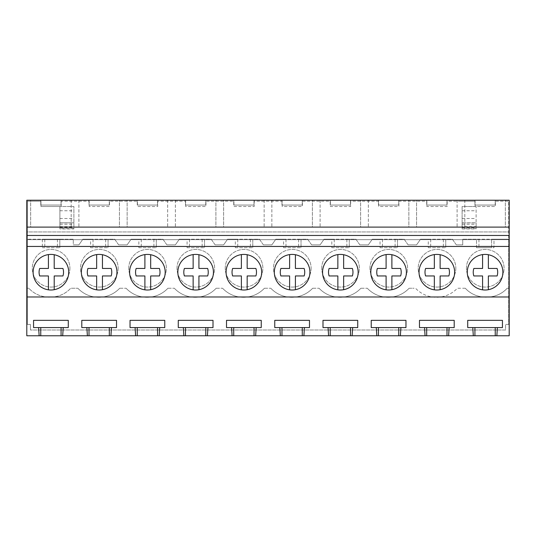 <?xml version="1.0" encoding="UTF-8"?>
<svg xmlns="http://www.w3.org/2000/svg" width="536" height="536" viewBox="0 0 536 536"><rect width="100%" height="100%" fill="white"/><g stroke="black" fill="none" stroke-linecap="round" stroke-linejoin="round"><path stroke-width="0.4" stroke-dasharray="2.68 2.01" d="M26.8 231.934L26.8 239.652L26.8 231.934L509.2 231.934L26.8 231.934M26.8 200.223L26.8 335.777L509.2 335.777L509.2 200.223L26.8 200.223M509.2 227.11L509.2 239.652L26.8 239.652L509.2 239.652L509.2 227.11L26.8 227.11M509.2 246.453L26.8 246.453M460.96 201.201L447.145 201.201L447.145 206.507L426.884 206.507L426.884 201.201L398.905 201.201L398.905 206.507L378.644 206.507L378.644 201.201L350.665 201.201L350.665 206.507L330.404 206.507L330.404 201.201L302.425 201.201L302.425 206.507L282.164 206.507L282.164 201.201L254.185 201.201L254.185 206.507L233.924 206.507L233.924 201.201L205.945 201.201L205.945 206.507L185.684 206.507L185.684 201.201L157.705 201.201L157.705 206.507L137.444 206.507L137.444 201.201L109.465 201.201L109.465 206.507L89.204 206.507L89.204 201.201L61.225 201.201L61.225 206.507L40.964 206.507L40.964 201.201L27.336 201.201L27.336 324.441L27.336 201.201L40.964 201.201L40.964 206.507L73.888 206.507L73.888 228.912L59.898 228.919L59.898 206.507L59.898 228.624L73.888 228.624L73.888 206.507L61.225 206.507L61.225 201.201L89.204 201.201L89.204 206.507L109.465 206.507L109.465 201.201L137.444 201.201L137.444 206.507L157.705 206.507L157.705 201.201L185.684 201.201L185.684 206.507L205.945 206.507L205.945 201.201L233.924 201.201L233.924 206.507L254.185 206.507L254.185 201.201L282.164 201.201L282.164 206.507L302.425 206.507L302.425 201.201L330.404 201.201L330.404 206.507L350.665 206.507L350.665 201.201L378.644 201.201L378.644 206.507L398.905 206.507L398.905 201.201L426.884 201.201L426.884 206.507L447.145 206.507L447.145 201.201L475.124 201.201L460.96 201.201M30.418 324.441L27.336 324.441L30.418 324.441L30.418 330.002L30.418 324.441M476.109 226.668L476.109 206.507L476.109 228.624L462.119 228.624L462.119 206.507L495.385 206.507L495.385 201.201L508.671 201.201L508.671 239.21L462.736 239.21L476.524 239.21L476.524 247.706L493.991 247.706L493.991 239.21L508.671 239.21L508.671 324.441L505.582 324.441L505.582 330.002L30.418 330.002L505.582 330.002L505.582 324.441L508.671 324.441L508.671 201.201L495.385 201.201L495.385 206.507L475.124 206.507L475.124 201.201L475.124 206.507L462.119 206.507L462.119 226.668L476.109 226.668L476.109 222.829L476.109 228.912L462.119 228.919L462.119 222.829L476.109 222.829L462.119 222.829L462.119 226.668M30.659 200.223L71.181 200.223L30.659 200.223L30.659 227.264L71.181 227.264L30.659 227.264L30.659 200.223M61.05 200.223L40.79 200.223L61.05 200.223L61.05 205.047L40.79 205.047L61.05 205.047L61.05 200.223M185.51 200.223L205.77 200.223L185.51 200.223L185.51 205.047L205.77 205.047L185.51 205.047L185.51 200.223M215.901 200.223L175.379 200.223L215.901 200.223L215.901 227.264L175.379 227.264L215.901 227.264L215.901 200.223M254.01 200.223L233.75 200.223L254.01 200.223L254.01 205.047L233.75 205.047L254.01 205.047L254.01 200.223M223.619 200.223L264.141 200.223L223.619 200.223L223.619 227.264L264.141 227.264L223.619 227.264L223.619 200.223M109.29 200.223L89.03 200.223L109.29 200.223L109.29 205.047L89.03 205.047L109.29 205.047L109.29 200.223M119.421 200.223L78.899 200.223L119.421 200.223L119.421 227.264L78.899 227.264L119.421 227.264L119.421 200.223M157.53 200.223L137.27 200.223L157.53 200.223L157.53 205.047L137.27 205.047L157.53 205.047L157.53 200.223M127.139 200.223L167.661 200.223L127.139 200.223L127.139 227.264L167.661 227.264L127.139 227.264L127.139 200.223M378.47 200.223L398.73 200.223L378.47 200.223L378.47 205.047L398.73 205.047L378.47 205.047L378.47 200.223M408.861 200.223L368.339 200.223L408.861 200.223L408.861 227.264L368.339 227.264L408.861 227.264L408.861 200.223M446.97 200.223L426.71 200.223L446.97 200.223L446.97 205.047L426.71 205.047L446.97 205.047L446.97 200.223M416.579 200.223L457.101 200.223L416.579 200.223L416.579 227.264L457.101 227.264L416.579 227.264L416.579 200.223M302.25 200.223L281.99 200.223L302.25 200.223L302.25 205.047L281.99 205.047L302.25 205.047L302.25 200.223M312.381 200.223L271.859 200.223L312.381 200.223L312.381 227.264L271.859 227.264L312.381 227.264L312.381 200.223M350.49 200.223L330.23 200.223L350.49 200.223L350.49 205.047L330.23 205.047L350.49 205.047L350.49 200.223M360.621 200.223L320.099 200.223L360.621 200.223L360.621 227.264L320.099 227.264L360.621 227.264L360.621 200.223M505.341 200.223L464.819 200.223L505.341 200.223L505.341 227.264L464.819 227.264L505.341 227.264L505.341 200.223M495.21 200.223L474.95 200.223L495.21 200.223L495.21 205.047L474.95 205.047L495.21 205.047L495.21 200.223M33.125 272.214A17.795 17.795 0 0 1 35.302 263.679A17.795 17.795 0 0 0 42.391 287.832A17.795 17.795 0 0 0 66.538 280.743A17.795 17.795 0 0 0 59.449 256.597A17.795 17.795 0 0 0 35.302 263.679A17.795 17.795 0 0 1 59.449 256.59A17.795 17.795 0 0 1 66.538 280.743A17.795 17.795 0 0 1 42.391 287.832A17.795 17.795 0 0 1 48.414 254.593L48.414 254.593A17.795 17.795 0 0 1 54.203 254.721L54.203 254.721A17.795 17.795 0 0 1 68.715 272.214M61.667 327.576L33.554 327.576L33.554 320.34L68.286 320.34L68.286 327.576L61.667 327.576M40.79 200.223L40.79 205.047L40.79 200.223M71.181 200.223L71.181 227.264L71.181 200.223M462.736 239.21L462.736 244.878L460.96 244.878L462.736 244.878L462.736 239.21M456.344 244.878L460.96 244.878L456.344 244.878L452.371 239.21L420.539 239.21L416.573 244.878L412.72 244.878L416.573 244.878L420.539 239.21L428.284 239.21L428.284 247.706L428.284 239.21L445.751 239.21L445.751 247.706L445.751 239.21L452.371 239.21L456.344 244.878M408.104 244.878L412.72 244.878L408.104 244.878L404.131 239.21L372.299 239.21L368.333 244.878L364.48 244.878L368.333 244.878L372.299 239.21L380.044 239.21L380.044 247.706L380.044 239.21L397.511 239.21L397.511 247.706L397.511 239.21L404.131 239.21L408.104 244.878M359.864 244.878L364.48 244.878L359.864 244.878L355.891 239.21L324.059 239.21L320.093 244.878L316.24 244.878L320.093 244.878L324.059 239.21L331.804 239.21L331.804 247.706L331.804 239.21L349.271 239.21L349.271 247.706L349.271 239.21L355.891 239.21L359.864 244.878M311.624 244.878L316.24 244.878L311.624 244.878L307.651 239.21L275.819 239.21L271.853 244.878L268 244.878L271.853 244.878L275.819 239.21L283.564 239.21L283.564 247.706L283.564 239.21L301.031 239.21L301.031 247.706L301.031 239.21L307.651 239.21L311.624 244.878M263.384 244.878L268 244.878L263.384 244.878L259.411 239.21L227.579 239.21L223.613 244.878L219.76 244.878L223.613 244.878L227.579 239.21L235.324 239.21L235.324 247.706L235.324 239.21L252.791 239.21L252.791 247.706L252.791 239.21L259.411 239.21L263.384 244.878M215.144 244.878L219.76 244.878L215.144 244.878L211.171 239.21L179.339 239.21L175.373 244.878L171.52 244.878L175.373 244.878L179.339 239.21L187.084 239.21L187.084 247.706L187.084 239.21L204.551 239.21L204.551 247.706L204.551 239.21L211.171 239.21L215.144 244.878M166.904 244.878L171.52 244.878L166.904 244.878L162.931 239.21L131.099 239.21L127.133 244.878L123.28 244.878L127.133 244.878L131.099 239.21L138.844 239.21L138.844 247.706L138.844 239.21L156.311 239.21L156.311 247.706L156.311 239.21L162.931 239.21L166.904 244.878M118.664 244.878L123.28 244.878L118.664 244.878L114.691 239.21L82.859 239.21L78.892 244.878L75.04 244.878L78.892 244.878L82.859 239.21L90.604 239.21L90.604 247.706L90.604 239.21L108.071 239.21L108.071 247.706L108.071 239.21L114.691 239.21L118.664 244.878M73.271 244.878L75.04 244.878L73.271 244.878L73.271 239.21L27.336 239.21L42.364 239.21L42.364 247.706L42.364 239.21L59.831 239.21L59.831 247.706L59.831 239.21L73.271 239.21L73.271 244.878M59.898 226.668L73.888 226.668M465.328 288.254L457.369 288.254A28.703 28.703 90 0 1 415.541 288.254L412.72 288.254L415.541 288.254A28.703 28.703 90 0 0 457.369 288.254L465.328 288.254C475.968 300.227 496.53 300.207 507.157 288.254C496.47 300.167 476.015 300.167 465.328 288.254M508.671 288.254L507.157 288.254L508.671 288.254M28.85 288.254L27.336 288.254L28.85 288.254C39.497 300.227 60.052 300.207 70.678 288.254L77.861 288.254L70.678 288.254C59.992 300.167 39.537 300.16 28.85 288.254M119.689 288.254A28.703 28.703 90 0 1 77.861 288.254A28.703 28.703 90 0 0 119.689 288.254L126.101 288.254L119.689 288.254M167.929 288.254A28.703 28.703 90 0 1 126.101 288.254A28.703 28.703 90 0 0 167.929 288.254L174.341 288.254L167.929 288.254M216.169 288.254A28.703 28.703 90 0 1 174.341 288.254A28.703 28.703 90 0 0 216.169 288.254L222.581 288.254L216.169 288.254M264.409 288.254A28.703 28.703 90 0 1 222.581 288.254A28.703 28.703 90 0 0 264.409 288.254L270.821 288.254L264.409 288.254M312.649 288.254A28.703 28.703 90 0 1 270.821 288.254A28.703 28.703 90 0 0 312.649 288.254L319.061 288.254L312.649 288.254M360.889 288.254A28.703 28.703 90 0 1 319.061 288.254A28.703 28.703 90 0 0 360.889 288.254L367.301 288.254L360.889 288.254M409.129 288.254A28.703 28.703 90 0 1 367.301 288.254A28.703 28.703 90 0 0 409.129 288.254L412.72 288.254L409.129 288.254M476.524 247.706L476.524 239.21L493.991 239.21L493.991 247.706L491.579 247.706L491.579 239.21L491.579 247.706L476.524 247.706M42.364 247.706L59.831 247.706L42.364 247.706M90.604 247.706L108.071 247.706L90.604 247.706M138.844 247.706L156.311 247.706L138.844 247.706M187.084 247.706L204.551 247.706L187.084 247.706M235.324 247.706L252.791 247.706L235.324 247.706M283.564 247.706L301.031 247.706L283.564 247.706M331.804 247.706L349.271 247.706L331.804 247.706M380.044 247.706L397.511 247.706L380.044 247.706M428.284 247.706L445.751 247.706L428.284 247.706M69.908 268.255A18.814 18.814 90 0 1 51.094 287.068A18.814 18.814 90 0 1 32.281 268.255A18.814 18.814 90 0 1 51.094 249.441A18.814 18.814 90 0 1 69.908 268.255A18.814 18.814 90 0 1 51.094 287.068A18.814 18.814 90 0 1 32.281 268.255A18.814 18.814 90 0 1 51.094 249.441A18.814 18.814 90 0 1 69.908 268.255M455.828 268.255A18.814 18.814 90 0 1 437.014 287.068A18.814 18.814 90 0 1 418.201 268.255A18.814 18.814 90 0 1 437.014 249.441A18.814 18.814 90 0 1 455.828 268.255A18.814 18.814 90 0 1 437.014 287.068A18.814 18.814 90 0 1 418.201 268.255A18.814 18.814 90 0 1 437.014 249.441A18.814 18.814 90 0 1 455.828 268.255M311.108 268.255A18.814 18.814 90 0 1 292.294 287.068A18.814 18.814 90 0 1 273.481 268.255A18.814 18.814 90 0 1 292.294 249.441A18.814 18.814 90 0 1 311.108 268.255A18.814 18.814 90 0 1 292.294 287.068A18.814 18.814 90 0 1 273.481 268.255A18.814 18.814 90 0 1 292.294 249.441A18.814 18.814 90 0 1 311.108 268.255M321.721 268.255A18.814 18.814 90 0 1 340.534 249.441A18.814 18.814 90 0 1 359.348 268.255A18.814 18.814 90 0 1 340.534 287.068A18.814 18.814 90 0 1 321.721 268.255A18.814 18.814 90 0 1 340.534 249.441A18.814 18.814 90 0 1 359.348 268.255A18.814 18.814 90 0 1 340.534 287.068A18.814 18.814 90 0 1 321.721 268.255M369.961 268.255A18.814 18.814 90 0 1 388.774 249.441A18.814 18.814 90 0 1 407.588 268.255A18.814 18.814 90 0 1 388.774 287.068A18.814 18.814 90 0 1 369.961 268.255A18.814 18.814 90 0 1 388.774 249.441A18.814 18.814 90 0 1 407.588 268.255A18.814 18.814 90 0 1 388.774 287.068A18.814 18.814 90 0 1 369.961 268.255M466.441 268.255A18.814 18.814 90 0 1 485.254 249.441A18.814 18.814 90 0 1 504.068 268.255A18.814 18.814 90 0 1 485.254 287.068A18.814 18.814 90 0 1 466.441 268.255A18.814 18.814 90 0 1 485.254 249.441A18.814 18.814 90 0 1 504.068 268.255A18.814 18.814 90 0 1 485.254 287.068A18.814 18.814 90 0 1 466.441 268.255M177.001 268.255A18.814 18.814 90 0 1 195.814 249.441A18.814 18.814 90 0 1 214.628 268.255A18.814 18.814 90 0 1 195.814 287.068A18.814 18.814 90 0 1 177.001 268.255A18.814 18.814 90 0 1 195.814 249.441A18.814 18.814 90 0 1 214.628 268.255A18.814 18.814 90 0 1 195.814 287.068A18.814 18.814 90 0 1 177.001 268.255M225.241 268.255A18.814 18.814 90 0 1 244.054 249.441A18.814 18.814 90 0 1 262.868 268.255A18.814 18.814 90 0 1 244.054 287.068A18.814 18.814 90 0 1 225.241 268.255A18.814 18.814 90 0 1 244.054 249.441A18.814 18.814 90 0 1 262.868 268.255A18.814 18.814 90 0 1 244.054 287.068A18.814 18.814 90 0 1 225.241 268.255M118.148 268.255A18.814 18.814 90 0 1 99.334 287.068A18.814 18.814 90 0 1 80.521 268.255A18.814 18.814 90 0 1 99.334 249.441A18.814 18.814 90 0 1 118.148 268.255A18.814 18.814 90 0 1 99.334 287.068A18.814 18.814 90 0 1 80.521 268.255A18.814 18.814 90 0 1 99.334 249.441A18.814 18.814 90 0 1 118.148 268.255M128.761 268.255A18.814 18.814 90 0 1 147.574 249.441A18.814 18.814 90 0 1 166.388 268.255A18.814 18.814 90 0 1 147.574 287.068A18.814 18.814 90 0 1 128.761 268.255A18.814 18.814 90 0 1 147.574 249.441A18.814 18.814 90 0 1 166.388 268.255A18.814 18.814 90 0 1 147.574 287.068A18.814 18.814 90 0 1 128.761 268.255M59.898 222.829L73.888 222.829L59.898 222.829M44.776 239.21L44.776 247.706L44.776 239.21M57.419 239.21L57.419 247.706L57.419 239.21M467.285 272.214A17.795 17.795 0 0 1 469.462 263.679A17.795 17.795 0 0 0 476.551 287.832A17.795 17.795 0 0 0 500.698 280.743A17.795 17.795 0 0 0 493.609 256.597A17.795 17.795 0 0 0 469.462 263.679A17.795 17.795 0 0 1 493.609 256.59A17.795 17.795 0 0 1 500.698 280.743A17.795 17.795 0 0 1 476.551 287.832A17.795 17.795 0 0 1 482.574 254.593L482.574 254.593A17.795 17.795 0 0 1 488.363 254.721L488.363 254.721A17.795 17.795 0 0 1 502.875 272.214M495.827 327.576L467.714 327.576L467.714 320.34L502.446 320.34L502.446 327.576L495.827 327.576M474.95 200.223L474.95 205.047L474.95 200.223M464.819 200.223L464.819 227.264L464.819 200.223M478.936 239.21L478.936 247.706L478.936 239.21M89.03 200.223L89.03 205.047L89.03 200.223M78.899 200.223L78.899 227.264L78.899 200.223M81.365 272.214A17.795 17.795 0 0 1 83.542 263.679A17.795 17.795 0 0 0 90.631 287.832A17.795 17.795 0 0 0 114.778 280.743A17.795 17.795 0 0 0 107.689 256.597A17.795 17.795 0 0 0 83.542 263.679A17.795 17.795 0 0 1 107.689 256.59A17.795 17.795 0 0 1 114.778 280.743A17.795 17.795 0 0 1 90.631 287.832A17.795 17.795 0 0 1 96.654 254.593L96.654 254.593A17.795 17.795 0 0 1 102.443 254.721L102.443 254.721A17.795 17.795 0 0 1 116.955 272.214M109.907 327.576L81.794 327.576L81.794 320.34L116.526 320.34L116.526 327.576L109.907 327.576M93.016 239.21L93.016 247.706L93.016 239.21M105.659 239.21L105.659 247.706L105.659 239.21M137.27 200.223L137.27 205.047L137.27 200.223M167.661 200.223L167.661 227.264L167.661 200.223M129.605 272.214A17.795 17.795 0 0 1 131.782 263.679A17.795 17.795 0 0 0 138.871 287.832A17.795 17.795 0 0 0 163.018 280.743A17.795 17.795 0 0 0 155.929 256.597A17.795 17.795 0 0 0 131.782 263.679A17.795 17.795 0 0 1 155.929 256.59A17.795 17.795 0 0 1 163.018 280.743A17.795 17.795 0 0 1 138.871 287.832A17.795 17.795 0 0 1 144.894 254.593L144.894 254.593A17.795 17.795 0 0 1 150.683 254.721L150.683 254.721A17.795 17.795 0 0 1 165.195 272.214M158.147 327.576L130.034 327.576L130.034 320.34L164.766 320.34L164.766 327.576L158.147 327.576M141.256 239.21L141.256 247.706L141.256 239.21M153.899 239.21L153.899 247.706L153.899 239.21M205.77 200.223L205.77 205.047L205.77 200.223M175.379 200.223L175.379 227.264L175.379 200.223M177.845 272.214A17.795 17.795 0 0 1 180.022 263.679A17.795 17.795 0 0 0 187.111 287.832A17.795 17.795 0 0 0 211.258 280.743A17.795 17.795 0 0 0 204.169 256.597A17.795 17.795 0 0 0 180.022 263.679A17.795 17.795 0 0 1 204.169 256.59A17.795 17.795 0 0 1 211.258 280.743A17.795 17.795 0 0 1 187.111 287.832A17.795 17.795 0 0 1 193.134 254.593L193.134 254.593A17.795 17.795 0 0 1 198.923 254.721L198.923 254.721A17.795 17.795 0 0 1 213.435 272.214M206.387 327.576L178.274 327.576L178.274 320.34L213.006 320.34L213.006 327.576L206.387 327.576M189.496 239.21L189.496 247.706L189.496 239.21M202.139 239.21L202.139 247.706L202.139 239.21M233.75 200.223L233.75 205.047L233.75 200.223M264.141 200.223L264.141 227.264L264.141 200.223M226.085 272.214A17.795 17.795 0 0 1 228.262 263.679A17.795 17.795 0 0 0 235.351 287.832A17.795 17.795 0 0 0 259.498 280.743A17.795 17.795 0 0 0 252.409 256.597A17.795 17.795 0 0 0 228.262 263.679A17.795 17.795 0 0 1 252.409 256.59A17.795 17.795 0 0 1 259.498 280.743A17.795 17.795 0 0 1 235.351 287.832A17.795 17.795 0 0 1 241.374 254.593L241.374 254.593A17.795 17.795 0 0 1 247.163 254.721L247.163 254.721A17.795 17.795 0 0 1 261.675 272.214M254.627 327.576L226.514 327.576L226.514 320.34L261.246 320.34L261.246 327.576L254.627 327.576M237.736 239.21L237.736 247.706L237.736 239.21M250.379 239.21L250.379 247.706L250.379 239.21M281.99 200.223L281.99 205.047L281.99 200.223M271.859 200.223L271.859 227.264L271.859 200.223M274.325 272.214A17.795 17.795 0 0 1 276.502 263.679A17.795 17.795 0 0 0 283.591 287.832A17.795 17.795 0 0 0 307.738 280.743A17.795 17.795 0 0 0 300.649 256.597A17.795 17.795 0 0 0 276.502 263.679A17.795 17.795 0 0 1 300.649 256.59A17.795 17.795 0 0 1 307.738 280.743A17.795 17.795 0 0 1 283.591 287.832A17.795 17.795 0 0 1 289.614 254.593L289.614 254.593A17.795 17.795 0 0 1 295.403 254.721L295.403 254.721A17.795 17.795 0 0 1 309.915 272.214M302.867 327.576L274.754 327.576L274.754 320.34L309.486 320.34L309.486 327.576L302.867 327.576M285.976 239.21L285.976 247.706L285.976 239.21M298.619 239.21L298.619 247.706L298.619 239.21M330.23 200.223L330.23 205.047L330.23 200.223M320.099 200.223L320.099 227.264L320.099 200.223M322.565 272.214A17.795 17.795 0 0 1 324.742 263.679A17.795 17.795 0 0 0 331.831 287.832A17.795 17.795 0 0 0 355.978 280.743A17.795 17.795 0 0 0 348.889 256.597A17.795 17.795 0 0 0 324.742 263.679A17.795 17.795 0 0 1 348.889 256.59A17.795 17.795 0 0 1 355.978 280.743A17.795 17.795 0 0 1 331.831 287.832A17.795 17.795 0 0 1 337.854 254.593L337.854 254.593A17.795 17.795 0 0 1 343.643 254.721L343.643 254.721A17.795 17.795 0 0 1 358.155 272.214M351.107 327.576L322.994 327.576L322.994 320.34L357.726 320.34L357.726 327.576L351.107 327.576M334.216 239.21L334.216 247.706L334.216 239.21M346.859 239.21L346.859 247.706L346.859 239.21M398.73 200.223L398.73 205.047L398.73 200.223M368.339 200.223L368.339 227.264L368.339 200.223M370.805 272.214A17.795 17.795 0 0 1 372.982 263.679A17.795 17.795 0 0 0 380.071 287.832A17.795 17.795 0 0 0 404.218 280.743A17.795 17.795 0 0 0 397.129 256.597A17.795 17.795 0 0 0 372.982 263.679A17.795 17.795 0 0 1 397.129 256.59A17.795 17.795 0 0 1 404.218 280.743A17.795 17.795 0 0 1 380.071 287.832A17.795 17.795 0 0 1 386.094 254.593L386.094 254.593A17.795 17.795 0 0 1 391.883 254.721L391.883 254.721A17.795 17.795 0 0 1 406.395 272.214M399.347 327.576L371.234 327.576L371.234 320.34L405.966 320.34L405.966 327.576L399.347 327.576M382.456 239.21L382.456 247.706L382.456 239.21M395.099 239.21L395.099 247.706L395.099 239.21M426.71 200.223L426.71 205.047L426.71 200.223M457.101 200.223L457.101 227.264L457.101 200.223M419.045 272.214A17.795 17.795 0 0 1 421.222 263.679A17.795 17.795 0 0 0 428.311 287.832A17.795 17.795 0 0 0 452.458 280.743A17.795 17.795 0 0 0 445.369 256.597A17.795 17.795 0 0 0 421.222 263.679A17.795 17.795 0 0 1 445.369 256.59A17.795 17.795 0 0 1 452.458 280.743A17.795 17.795 0 0 1 428.311 287.832A17.795 17.795 0 0 1 434.334 254.593L434.334 254.593A17.795 17.795 0 0 1 440.123 254.721L440.123 254.721A17.795 17.795 0 0 1 454.635 272.214M447.587 327.576L419.474 327.576L419.474 320.34L454.206 320.34L454.206 327.576L447.587 327.576M430.696 239.21L430.696 247.706L430.696 239.21M443.339 239.21L443.339 247.706L443.339 239.21M48.414 289.829L48.414 275.96L39.671 275.96A12.221 12.221 0 0 1 39.671 268.462L48.414 268.462L48.414 254.593M54.203 254.721L54.203 268.462L62.94 268.462A12.221 12.221 0 0 1 62.94 275.96L54.203 275.96L54.203 289.701M96.654 289.829L96.654 275.96L87.911 275.96A12.221 12.221 0 0 1 87.911 268.462L96.654 268.462L96.654 254.593M102.443 254.721L102.443 268.462L111.18 268.462A12.221 12.221 0 0 1 111.18 275.96L102.443 275.96L102.443 289.701M144.894 289.829L144.894 275.96L136.151 275.96A12.221 12.221 0 0 1 136.151 268.462L144.894 268.462L144.894 254.593M150.683 254.721L150.683 268.462L159.42 268.462A12.221 12.221 0 0 1 159.42 275.96L150.683 275.96L150.683 289.701M193.134 289.829L193.134 275.96L184.391 275.96A12.221 12.221 0 0 1 184.391 268.462L193.134 268.462L193.134 254.593M198.923 254.721L198.923 268.462L207.66 268.462A12.221 12.221 0 0 1 207.66 275.96L198.923 275.96L198.923 289.701M241.374 289.829L241.374 275.96L232.631 275.96A12.221 12.221 0 0 1 232.631 268.462L241.374 268.462L241.374 254.593M247.163 254.721L247.163 268.462L255.9 268.462A12.221 12.221 0 0 1 255.9 275.96L247.163 275.96L247.163 289.701M289.614 289.829L289.614 275.96L280.871 275.96A12.221 12.221 0 0 1 280.871 268.462L289.614 268.462L289.614 254.593M295.403 254.721L295.403 268.462L304.14 268.462A12.221 12.221 0 0 1 304.14 275.96L295.403 275.96L295.403 289.701M337.854 289.829L337.854 275.96L329.111 275.96A12.221 12.221 0 0 1 329.111 268.462L337.854 268.462L337.854 254.593M343.643 254.721L343.643 268.462L352.38 268.462A12.221 12.221 0 0 1 352.38 275.96L343.643 275.96L343.643 289.701M386.094 289.829L386.094 275.96L377.351 275.96A12.221 12.221 0 0 1 377.351 268.462L386.094 268.462L386.094 254.593M391.883 254.721L391.883 268.462L400.62 268.462A12.221 12.221 0 0 1 400.62 275.96L391.883 275.96L391.883 289.701M434.334 289.829L434.334 275.96L425.591 275.96A12.221 12.221 0 0 1 425.591 268.462L434.334 268.462L434.334 254.593M440.123 254.721L440.123 268.462L448.86 268.462A12.221 12.221 0 0 1 448.86 275.96L440.123 275.96L440.123 289.701M482.574 289.829L482.574 275.96L473.831 275.96A12.221 12.221 0 0 1 473.831 268.462L482.574 268.462L482.574 254.593M488.363 254.721L488.363 268.462L497.1 268.462A12.221 12.221 0 0 1 497.1 275.96L488.363 275.96L488.363 289.701M59.898 210.762L73.888 210.762M59.898 222.916L73.888 222.916M59.898 227.679L73.888 227.679M59.898 218.5L73.888 218.5M59.898 224.242L73.888 224.242M59.898 227.505L73.888 227.505M462.119 210.762L476.109 210.762M462.119 222.916L476.109 222.916M462.119 218.5L476.109 218.5M462.119 224.242L476.109 224.242M462.119 227.505L476.109 227.505M462.119 227.679L476.109 227.679"/><path stroke-width="0.8" d="M26.8 227.11L26.8 200.223L509.2 200.223L509.2 227.11L26.8 227.11L26.8 335.777L39.148 335.777L38.619 327.576L33.554 327.576L33.554 320.34L68.286 320.34L68.286 327.576L38.619 327.576M26.8 296.991L509.2 296.991L509.2 235.465L26.8 235.465M509.2 235.465L509.2 227.11M509.2 246.453L26.8 246.453M35.302 263.679A17.795 17.795 0 0 0 42.391 287.832A17.795 17.795 0 0 0 66.538 280.743A17.795 17.795 0 0 0 59.449 256.597A17.795 17.795 0 0 0 35.302 263.679M261.675 272.214A17.795 17.795 0 0 1 259.498 280.743A17.795 17.795 0 0 0 252.409 256.597A17.795 17.795 0 0 0 228.262 263.679A17.795 17.795 0 0 0 235.351 287.832A17.795 17.795 0 0 0 259.498 280.743A17.795 17.795 0 0 1 241.374 289.829L241.374 275.96L232.631 275.96A12.221 12.221 0 0 1 232.631 268.462L241.374 268.462L241.374 254.593M116.955 272.214A17.795 17.795 0 0 1 114.778 280.743A17.795 17.795 0 0 0 107.689 256.597A17.795 17.795 0 0 0 83.542 263.679A17.795 17.795 0 0 0 90.631 287.832A17.795 17.795 0 0 0 114.778 280.743A17.795 17.795 0 0 1 96.654 289.829L96.654 275.96L87.911 275.96A12.221 12.221 0 0 1 87.911 268.462L96.654 268.462L96.654 254.593M131.782 263.679A17.795 17.795 0 0 0 138.871 287.832A17.795 17.795 0 0 0 163.018 280.743A17.795 17.795 0 0 0 155.929 256.597A17.795 17.795 0 0 0 131.782 263.679M276.502 263.679A17.795 17.795 0 0 0 283.591 287.832A17.795 17.795 0 0 0 307.738 280.743A17.795 17.795 0 0 0 300.649 256.597A17.795 17.795 0 0 0 276.502 263.679M421.222 263.679A17.795 17.795 0 0 0 428.311 287.832A17.795 17.795 0 0 0 452.458 280.743A17.795 17.795 0 0 0 445.369 256.597A17.795 17.795 0 0 0 421.222 263.679M406.395 272.214A17.795 17.795 0 0 1 404.218 280.743A17.795 17.795 0 0 0 397.129 256.597A17.795 17.795 0 0 0 372.982 263.679A17.795 17.795 0 0 0 380.071 287.832A17.795 17.795 0 0 0 404.218 280.743A17.795 17.795 0 0 1 386.094 289.829L386.094 275.96L377.351 275.96A12.221 12.221 0 0 1 377.351 268.462L386.094 268.462L386.094 254.593M358.155 272.214A17.795 17.795 0 0 1 355.978 280.743A17.795 17.795 0 0 0 348.889 256.597A17.795 17.795 0 0 0 324.742 263.679A17.795 17.795 0 0 0 331.831 287.832A17.795 17.795 0 0 0 355.978 280.743A17.795 17.795 0 0 1 337.854 289.829L337.854 275.96L329.111 275.96A12.221 12.221 0 0 1 329.111 268.462L337.854 268.462L337.854 254.593M469.462 263.679A17.795 17.795 0 0 0 476.551 287.832A17.795 17.795 0 0 0 500.698 280.743A17.795 17.795 0 0 0 493.609 256.597A17.795 17.795 0 0 0 469.462 263.679M180.022 263.679A17.795 17.795 0 0 0 187.111 287.832A17.795 17.795 0 0 0 211.258 280.743A17.795 17.795 0 0 0 204.169 256.597A17.795 17.795 0 0 0 180.022 263.679M509.2 296.991L509.2 335.777L62.692 335.777L63.221 327.576M87.388 335.777L86.859 327.576L81.794 327.576L81.794 320.34L116.526 320.34L116.526 327.576L86.859 327.576M110.932 335.777L111.461 327.576M135.628 335.777L135.099 327.576L130.034 327.576L130.034 320.34L164.766 320.34L164.766 327.576L135.099 327.576M159.172 335.777L159.701 327.576M183.868 335.777L183.339 327.576L178.274 327.576L178.274 320.34L213.006 320.34L213.006 327.576L183.339 327.576M207.412 335.777L207.941 327.576M232.108 335.777L231.579 327.576L226.514 327.576L226.514 320.34L261.246 320.34L261.246 327.576L231.579 327.576M255.652 335.777L256.181 327.576M280.348 335.777L279.819 327.576L274.754 327.576L274.754 320.34L309.486 320.34L309.486 327.576L279.819 327.576M303.892 335.777L304.421 327.576M328.588 335.777L328.059 327.576L322.994 327.576L322.994 320.34L357.726 320.34L357.726 327.576L328.059 327.576M352.132 335.777L352.661 327.576M376.828 335.777L376.299 327.576L371.234 327.576L371.234 320.34L405.966 320.34L405.966 327.576L376.299 327.576M400.372 335.777L400.901 327.576M425.068 335.777L424.539 327.576L419.474 327.576L419.474 320.34L454.206 320.34L454.206 327.576L424.539 327.576M448.612 335.777L449.141 327.576M473.308 335.777L472.779 327.576L467.714 327.576L467.714 320.34L502.446 320.34L502.446 327.576L472.779 327.576M496.852 335.777L497.381 327.576M62.692 335.777L39.148 335.777M61.071 335.777L61.071 327.576M40.77 335.777L40.77 327.576M495.231 335.777L495.231 327.576M474.93 335.777L474.93 327.576M109.311 335.777L109.311 327.576M89.01 335.777L89.01 327.576M157.55 335.777L157.55 327.576M137.25 335.777L137.25 327.576M205.791 335.777L205.791 327.576M185.49 335.777L185.49 327.576M254.03 335.777L254.03 327.576M233.73 335.777L233.73 327.576M302.271 335.777L302.271 327.576M281.97 335.777L281.97 327.576M350.51 335.777L350.51 327.576M330.21 335.777L330.21 327.576M398.75 335.777L398.75 327.576M378.45 335.777L378.45 327.576M446.99 335.777L446.99 327.576M426.69 335.777L426.69 327.576M54.203 254.721L54.203 268.462L62.94 268.462A12.221 12.221 0 0 1 62.94 275.96L54.203 275.96L54.203 289.701A17.795 17.795 0 0 1 48.414 289.829L48.414 275.96L39.671 275.96A12.221 12.221 0 0 1 39.671 268.462L48.414 268.462L48.414 254.593M48.414 289.829A17.795 17.795 0 0 1 33.125 272.214M68.715 272.214A17.795 17.795 0 0 1 54.203 289.701M96.654 289.829A17.795 17.795 0 0 1 81.365 272.214M102.443 254.721L102.443 268.462L111.18 268.462A12.221 12.221 0 0 1 111.18 275.96L102.443 275.96L102.443 289.701M150.683 254.721L150.683 268.462L159.42 268.462A12.221 12.221 0 0 1 159.42 275.96L150.683 275.96L150.683 289.701A17.795 17.795 0 0 1 144.894 289.829L144.894 275.96L136.151 275.96A12.221 12.221 0 0 1 136.151 268.462L144.894 268.462L144.894 254.593M144.894 289.829A17.795 17.795 0 0 1 129.605 272.214M165.195 272.214A17.795 17.795 0 0 1 150.683 289.701M198.923 254.721L198.923 268.462L207.66 268.462A12.221 12.221 0 0 1 207.66 275.96L198.923 275.96L198.923 289.701A17.795 17.795 0 0 1 193.134 289.829L193.134 275.96L184.391 275.96A12.221 12.221 0 0 1 184.391 268.462L193.134 268.462L193.134 254.593M193.134 289.829A17.795 17.795 0 0 1 177.845 272.214M213.435 272.214A17.795 17.795 0 0 1 198.923 289.701M241.374 289.829A17.795 17.795 0 0 1 226.085 272.214M247.163 254.721L247.163 268.462L255.9 268.462A12.221 12.221 0 0 1 255.9 275.96L247.163 275.96L247.163 289.701M295.403 254.721L295.403 268.462L304.14 268.462A12.221 12.221 0 0 1 304.14 275.96L295.403 275.96L295.403 289.701A17.795 17.795 0 0 1 289.614 289.829L289.614 275.96L280.871 275.96A12.221 12.221 0 0 1 280.871 268.462L289.614 268.462L289.614 254.593M289.614 289.829A17.795 17.795 0 0 1 274.325 272.214M309.915 272.214A17.795 17.795 0 0 1 295.403 289.701M337.854 289.829A17.795 17.795 0 0 1 322.565 272.214M343.643 254.721L343.643 268.462L352.38 268.462A12.221 12.221 0 0 1 352.38 275.96L343.643 275.96L343.643 289.701M386.094 289.829A17.795 17.795 0 0 1 370.805 272.214M391.883 254.721L391.883 268.462L400.62 268.462A12.221 12.221 0 0 1 400.62 275.96L391.883 275.96L391.883 289.701M440.123 254.721L440.123 268.462L448.86 268.462A12.221 12.221 0 0 1 448.86 275.96L440.123 275.96L440.123 289.701A17.795 17.795 0 0 1 434.334 289.829L434.334 275.96L425.591 275.96A12.221 12.221 0 0 1 425.591 268.462L434.334 268.462L434.334 254.593M434.334 289.829A17.795 17.795 0 0 1 419.045 272.214M454.635 272.214A17.795 17.795 0 0 1 440.123 289.701M488.363 254.721L488.363 268.462L497.1 268.462A12.221 12.221 0 0 1 497.1 275.96L488.363 275.96L488.363 289.701A17.795 17.795 0 0 1 482.574 289.829L482.574 275.96L473.831 275.96A12.221 12.221 0 0 1 473.831 268.462L482.574 268.462L482.574 254.593M482.574 289.829A17.795 17.795 0 0 1 467.285 272.214M502.875 272.214A17.795 17.795 0 0 1 488.363 289.701"/></g></svg>
